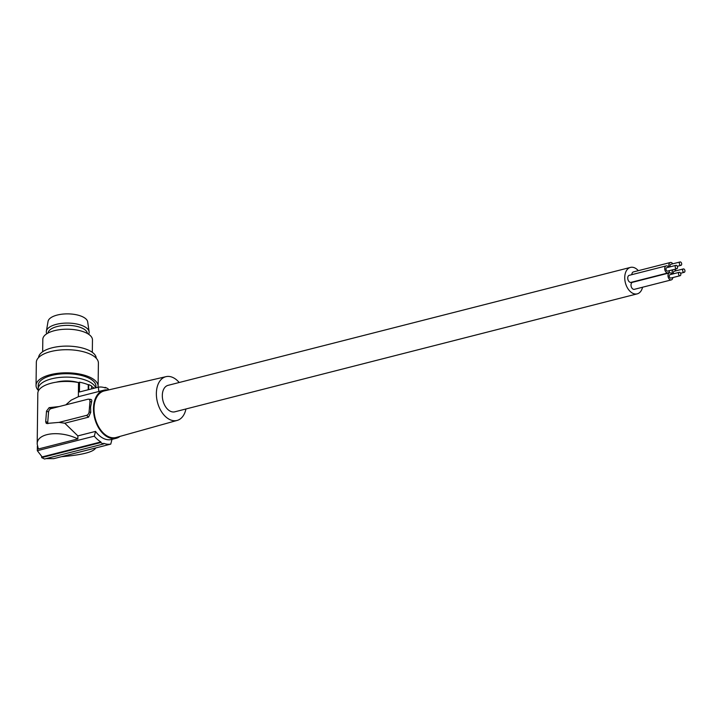 <?xml version="1.0" encoding="UTF-8"?>
<svg xmlns="http://www.w3.org/2000/svg" width="721" height="721" viewBox="0 0 721 721"><rect width="100%" height="100%" fill="white"/><g stroke="black" fill="none" stroke-linecap="round" stroke-linejoin="round"><path stroke-width="1.08" d="M56.247 382.184A19.71 8.255 0.7 0 1 78.003 382.445M95.632 387.853A28.858 12.095 -179.3 0 0 88.656 381.4A28.858 12.095 -179.3 0 0 56.887 377.777A28.858 12.095 -179.3 0 0 38.177 388.844A28.858 12.095 -179.3 0 0 38.51 390.728M95.92 387.781L95.938 386.168A28.858 12.095 -179.3 0 0 88.692 378.02A28.858 12.095 -179.3 0 0 87.124 377.317A28.858 12.095 -179.3 0 0 55.868 374.56A28.858 12.095 -179.3 0 0 38.222 385.465L38.177 388.844M98.002 387.249A31.03 13.005 -179.3 0 0 98.11 386.195A31.03 13.005 -179.3 0 0 90.323 377.434A31.03 13.005 -179.3 0 0 56.157 373.532A31.03 13.005 -179.3 0 0 36.05 385.438A31.03 13.005 -179.3 0 0 38.438 390.539M98.11 386.195L98.398 363.096A31.03 13.005 -179.3 0 0 90.603 354.326A31.03 13.005 -179.3 0 0 56.445 350.433A31.03 13.005 -179.3 0 0 36.329 362.339L36.05 385.438M96.272 358.274A28.858 12.095 -179.3 0 0 89.034 350.406A28.858 12.095 -179.3 0 0 57.572 346.738A28.858 12.095 -179.3 0 0 38.573 357.571M92.315 352.344L92.468 339.915A24.829 10.4 -179.3 0 0 86.241 332.904A24.829 10.4 -179.3 0 0 58.906 329.785A24.829 10.4 -179.3 0 0 42.818 339.312L42.665 351.74M78.526 382.545L78.355 396.712L98.822 391.494L98.335 387.168L79.427 391.99L79.553 382.175L78.526 382.545A29.173 12.221 -179.3 0 0 37.816 393.296L37.195 444.136C36.627 432.96 59.726 429.995 77.841 438.918L38.357 448.994L37.195 444.136M79.553 382.175A30.417 12.744 0.7 0 1 88.259 384.762L88.728 384.599L88.665 389.628M91.576 388.889L91.612 385.987A31.03 13.005 -179.3 0 0 88.728 384.599M94.181 388.222A30.417 12.744 -179.3 0 0 91.603 386.42M98.822 391.494A24.829 15.871 -104.3 0 1 99.273 391.368L103.896 390.187A24.829 15.871 75.7 0 0 93.586 406.284A24.829 15.871 75.7 0 0 116.171 438.296A24.829 15.871 75.7 0 0 120.056 436.376M78.355 396.712L71.145 400.164L65.809 404.869M90.026 399.461C91.621 399.236 92.135 400.092 91.567 402.039L90.594 407.05L90.72 412.403L88.566 417.153L86.547 415.368L59.023 422.389L46.333 423.479L45.693 421.758L46.523 411.096L49.118 407.653L59.212 406.545L87.872 399.236A3.1 2.1 115.8 0 1 88.485 399.182A3.1 2.1 115.8 0 1 89.954 401.525L89.098 411.898A3.1 2.1 115.8 0 1 86.547 415.368M108.231 390.007A24.829 15.871 75.7 0 0 103.896 390.187M185.946 408.969A22.576 14.438 -104.3 0 1 177.213 420.406L116.189 437.458A24.018 15.357 -104.3 0 1 94.118 406.545A24.018 15.357 -104.3 0 1 104.311 390.917L166.046 376.65A22.576 14.438 -104.3 0 1 179.196 382.509M177.213 420.406A22.576 14.438 -104.3 0 1 156.466 391.341A22.576 14.438 -104.3 0 1 166.046 376.65M638.328 270.663A13.654 8.733 75.7 0 0 634.886 267.96A13.654 8.733 75.7 0 0 630.469 267.401L168.056 385.347A13.654 8.733 75.7 0 0 162.396 397.442A13.654 8.733 75.7 0 0 170.381 411.249A13.654 8.733 75.7 0 0 174.806 411.817L637.22 293.862A13.654 8.733 75.7 0 0 642.555 287.228M88.566 417.153L64.791 423.218L59.023 422.389M111.998 439.35L110.755 444.118A29.173 18.656 -104.3 0 1 103.761 443.334L103.59 443.947A29.795 19.052 -104.3 0 1 100.715 442.55L100.886 441.946A29.173 18.656 -104.3 0 1 94.307 436.16L95.542 431.392A24.829 15.871 75.7 0 0 111.548 439.477L116.171 438.296M61.429 456.699C81.536 455.005 92.892 452.202 95.496 448.3L95.46 448.02M37.375 446.056L37.321 450.697L42.151 456.925L100.886 441.946M37.321 450.697L94.307 436.16M64.791 423.218L77.877 435.899L95.542 431.392M77.877 435.899L77.841 438.918M47.865 423.723A3.1 2.1 -64.2 0 1 47.712 422.452L48.559 412.088L46.523 411.096M48.559 412.088A3.1 2.1 -64.2 0 1 51.11 408.618L59.212 406.545M103.59 443.947L44.558 459.007L41.674 457.61L41.692 456.6M41.674 457.61L100.715 442.55M46.072 458.619L53.769 458.655L110.755 444.118M98.335 387.168A29.173 18.656 -104.3 0 1 105.32 387.952L105.248 387.402A29.795 19.052 -104.3 0 1 108.123 388.799L108.204 389.34A29.173 18.656 -104.3 0 1 108.988 389.836M88.205 389.746L88.259 384.762M104.374 387.628L105.248 387.402M630.469 267.401A13.654 8.733 75.7 0 0 624.819 279.487A13.654 8.733 75.7 0 0 632.804 293.303A13.654 8.733 75.7 0 0 637.22 293.862M672.801 263.814A3.632 2.325 75.7 0 0 671.539 262.642A3.632 2.325 75.7 0 0 670.368 262.498L633.371 271.934A3.632 2.325 75.7 0 0 631.848 274.656M671.954 274.178A3.632 2.325 75.7 0 0 670.692 273.007A3.632 2.325 75.7 0 0 669.521 272.862L632.524 282.299A3.632 2.325 75.7 0 0 631.019 285.516A3.632 2.325 75.7 0 0 633.146 289.184A3.632 2.325 75.7 0 0 634.318 289.337L671.314 279.901A3.632 2.325 75.7 0 0 672.819 277.576M668.673 267.203A3.632 2.325 75.7 0 0 667.412 266.04A3.632 2.325 75.7 0 0 666.24 265.887L629.244 275.323A3.632 2.325 75.7 0 0 627.748 278.54A3.632 2.325 75.7 0 0 629.866 282.208A3.632 2.325 75.7 0 0 631.046 282.362L668.034 272.926A3.632 2.325 75.7 0 0 669.539 270.6M666.24 265.887A3.632 2.325 75.7 0 0 664.735 269.104A3.632 2.325 75.7 0 0 666.862 272.772A3.632 2.325 75.7 0 0 668.034 272.926M675.956 265.355L666.709 267.707A1.748 1.118 75.7 0 0 665.979 268.843A1.748 1.118 75.7 0 0 667.574 271.105L676.821 268.744A1.748 1.118 75.7 0 0 677.551 267.608A1.748 1.118 75.7 0 0 675.956 265.355A1.748 1.118 75.7 0 0 675.226 266.482A1.748 1.118 75.7 0 0 676.821 268.744M676.082 270.79A3.632 2.325 75.7 0 0 674.82 269.618A3.632 2.325 75.7 0 0 674.144 269.429M683.355 268.933A1.748 1.118 75.7 0 0 682.634 270.069A1.748 1.118 75.7 0 0 684.22 272.322A1.748 1.118 75.7 0 0 684.95 271.186A1.748 1.118 75.7 0 0 683.355 268.933L674.108 271.294A1.748 1.118 75.7 0 0 673.378 272.421A1.748 1.118 75.7 0 0 673.63 273.755M673.189 269.672A3.632 2.325 75.7 0 0 672.441 274.052M680.083 261.957A1.748 1.118 75.7 0 0 679.353 263.093A1.748 1.118 75.7 0 0 680.948 265.346A1.748 1.118 75.7 0 0 681.678 264.21A1.748 1.118 75.7 0 0 680.083 261.957L670.836 264.319A1.748 1.118 75.7 0 0 670.106 265.454A1.748 1.118 75.7 0 0 670.359 266.779M670.368 262.498A3.632 2.325 75.7 0 0 669.169 267.085M669.521 272.862A3.632 2.325 75.7 0 0 668.016 276.08A3.632 2.325 75.7 0 0 670.133 279.748A3.632 2.325 75.7 0 0 671.314 279.901M679.227 272.322L669.98 274.683A1.748 1.118 75.7 0 0 669.25 275.819A1.748 1.118 75.7 0 0 670.845 278.072L680.092 275.719A1.748 1.118 75.7 0 0 680.822 274.584A1.748 1.118 75.7 0 0 679.227 272.322A1.748 1.118 75.7 0 0 678.506 273.457A1.748 1.118 75.7 0 0 680.092 275.719M48.037 333.03A19.71 8.255 0.7 0 1 54.661 327.289A19.71 8.255 0.7 0 1 74.777 325.973A19.71 8.255 0.7 0 1 87.295 332.868A19.71 8.255 0.7 0 1 87.412 333.517M88.62 334.256A21.414 8.976 -179.3 0 0 89.107 331.732A21.414 8.976 -179.3 0 0 89.007 331.254A21.414 8.976 -179.3 0 0 67.278 323.08A21.414 8.976 -179.3 0 0 46.378 331.209A21.414 8.976 -179.3 0 0 46.459 332.859A21.414 8.976 -179.3 0 0 46.811 333.742M89.107 331.732L87.683 321.89A19.864 8.319 -179.3 0 0 87.592 321.449A19.864 8.319 -179.3 0 0 67.432 313.869A19.864 8.319 -179.3 0 0 48.046 321.404L46.378 331.209M91.567 402.039L89.954 401.525M90.72 412.403L89.098 411.898M47.712 422.452L45.702 421.479M51.11 408.618L49.118 407.653M88.485 399.182L90.747 399.389M680.57 273.259L684.22 272.322M677.298 266.283L680.948 265.346"/></g></svg>

